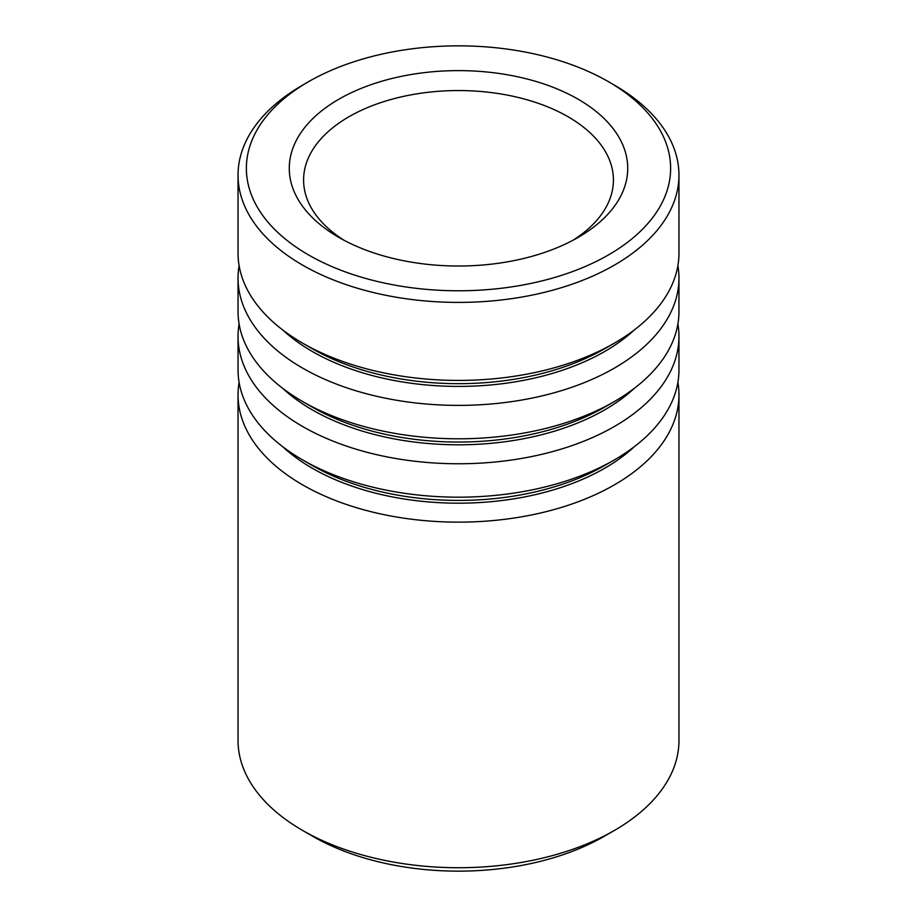 <?xml version="1.0" encoding="UTF-8"?>
<svg xmlns="http://www.w3.org/2000/svg" width="917" height="917" viewBox="0 0 917 917"><rect width="100%" height="100%" fill="white"/><g stroke="black" fill="none" stroke-linecap="round" stroke-linejoin="round"><path stroke-width="1.38" d="M614.39 830.447L604.28 836.281A206.165 119.027 180 0 1 312.72 836.293L302.61 830.447A220.458 127.28 0 0 0 614.39 830.447A220.458 127.28 0 0 0 678.958 740.443L678.958 394.86A220.458 127.28 180 0 1 542.864 512.454A220.458 127.28 180 0 1 302.61 484.864A220.458 127.28 180 0 1 238.042 394.86A220.458 127.28 180 0 1 239.096 382.378M308.513 254.915A212.125 122.465 0 0 0 608.487 254.915A212.125 122.465 0 0 0 608.498 81.716A212.125 122.465 0 0 0 608.487 81.716L614.39 85.121A220.458 127.28 180 0 1 614.39 85.132A220.458 127.28 180 0 1 678.958 175.124A220.458 127.28 180 0 1 542.864 292.718A220.458 127.28 180 0 1 302.61 265.128A220.458 127.28 180 0 1 238.042 175.124A220.458 127.28 180 0 1 302.61 85.132L308.502 81.716A212.125 122.465 0 0 0 308.513 254.915M338.843 237.4L338.843 237.4A169.221 97.695 180 0 1 338.843 99.231A169.221 97.695 180 0 1 578.157 99.231A169.221 97.695 180 0 1 578.157 237.4A169.221 97.695 180 0 1 338.843 237.4M572.884 240.323A154.916 89.442 0 0 0 613.416 179.996A154.916 89.442 0 0 0 568.047 116.746A154.916 89.442 0 0 0 399.216 97.362A154.916 89.442 0 0 0 303.584 179.996A154.916 89.442 0 0 0 344.116 240.323M677.904 382.378A220.458 127.28 180 0 1 678.958 394.86M677.904 323.999A220.458 127.28 180 0 1 678.958 336.482L678.958 369.895A220.458 127.28 180 0 1 614.39 459.898A220.458 127.28 180 0 1 302.61 459.898L302.61 459.898A220.458 127.28 180 0 1 238.042 369.895L238.042 336.482A220.458 127.28 180 0 1 239.096 323.999M312.227 465.458L302.61 459.898L312.227 465.446A206.864 119.428 180 0 1 312.227 465.446L312.227 465.446A206.864 119.428 180 0 0 604.773 465.446L614.39 459.898M678.958 336.482A220.458 127.28 180 0 1 542.864 454.075A220.458 127.28 180 0 1 302.61 426.485A220.458 127.28 180 0 1 238.042 336.482M677.904 265.621A220.458 127.28 180 0 1 678.958 278.103L678.958 311.516A220.458 127.28 180 0 1 614.39 401.52A220.458 127.28 180 0 1 302.61 401.52L302.61 401.52A220.458 127.28 180 0 1 238.042 311.516L238.042 278.103A220.458 127.28 180 0 1 239.096 265.621M312.227 407.068L302.61 401.52L312.227 407.068A206.864 119.428 180 0 0 604.773 407.068L614.39 401.52M678.958 278.103A220.458 127.28 180 0 1 542.864 395.697A220.458 127.28 180 0 1 302.61 368.107A220.458 127.28 180 0 1 238.042 278.103M678.958 175.124L678.958 253.138A220.458 127.28 180 0 1 614.39 343.141A220.458 127.28 180 0 1 302.61 343.141L302.61 343.141A220.458 127.28 180 0 1 238.042 253.138L238.042 175.124M312.227 348.689L302.61 343.141L312.227 348.689A206.864 119.428 180 0 0 604.773 348.689L614.39 343.141M238.042 394.86L238.042 740.443A220.458 127.28 0 0 0 302.61 830.447L312.72 836.281A206.165 119.027 180 0 1 312.72 836.281L312.72 836.281M614.39 85.132L608.498 81.716A212.125 122.465 0 0 0 308.502 81.716M634.266 446.728A206.864 119.428 180 0 1 312.227 468.209A206.864 119.428 180 0 1 282.734 446.728M634.266 388.35A206.864 119.428 180 0 1 312.227 409.819A206.864 119.428 180 0 1 282.734 388.35M634.266 329.971A206.864 119.428 180 0 1 312.227 351.44A206.864 119.428 180 0 1 282.734 329.971"/></g></svg>

